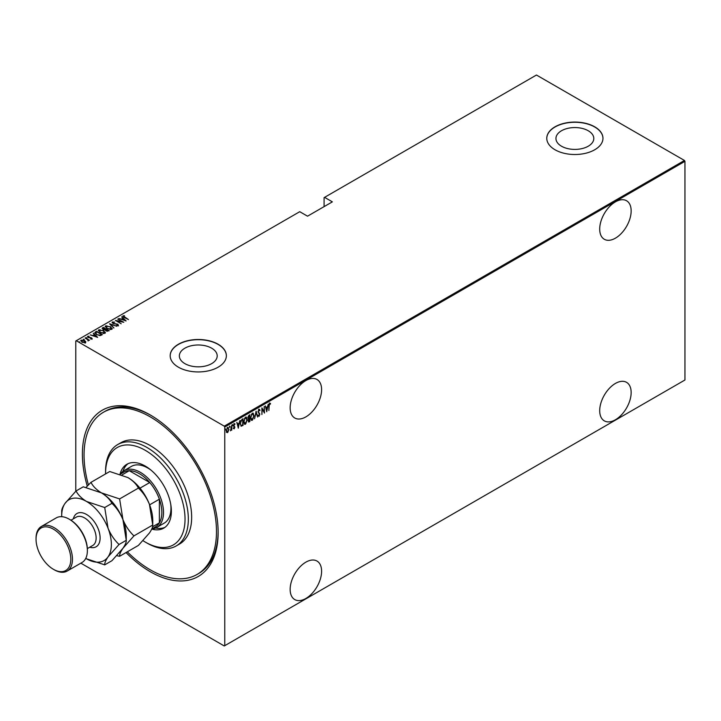 <?xml version="1.0" encoding="UTF-8"?>
<svg xmlns="http://www.w3.org/2000/svg" width="721" height="721" viewBox="0 0 721 721"><rect width="100%" height="100%" fill="white"/><g stroke="black" fill="none" stroke-linecap="round" stroke-linejoin="round"><path stroke-width="1.08" d="M87.268 486.134A95.983 55.418 60 0 1 150.265 414.972L150.265 414.972A95.983 55.418 60 0 1 150.274 414.972A95.983 55.418 60 0 1 218.139 532.531A95.983 55.418 60 0 1 150.265 571.717A95.983 55.418 60 0 1 126.04 552.556M127.32 551.817A93.64 54.066 -120 0 0 150.265 569.806A93.64 54.066 -120 0 0 197.094 574.439L198.744 573.483A93.64 54.066 -120 0 0 218.139 531.566M305.875 380.571A22.243 12.843 120 0 0 291.347 400.164A22.243 12.843 120 0 0 294.754 417.991A22.243 12.843 120 0 0 305.875 416.882A22.243 12.843 120 0 0 320.403 397.289A22.243 12.843 120 0 0 316.997 379.471A22.243 12.843 120 0 0 305.875 380.571M615.428 201.853A22.243 12.843 120 0 0 600.899 221.446A22.243 12.843 120 0 0 604.306 239.273A22.243 12.843 120 0 0 615.428 238.164A22.243 12.843 120 0 0 629.956 218.571A22.243 12.843 120 0 0 626.549 200.744A22.243 12.843 120 0 0 615.428 201.853M615.428 383.437A22.243 12.843 120 0 0 600.899 403.039A22.243 12.843 120 0 0 604.306 420.857A22.243 12.843 120 0 0 615.428 419.757A22.243 12.843 120 0 0 629.956 400.155A22.243 12.843 120 0 0 626.549 382.337A22.243 12.843 120 0 0 615.428 383.437M305.875 562.155A22.243 12.843 120 0 0 291.347 581.757A22.243 12.843 120 0 0 294.754 599.575A22.243 12.843 120 0 0 305.875 598.475A22.243 12.843 120 0 0 320.403 578.873A22.243 12.843 120 0 0 316.997 561.055A22.243 12.843 120 0 0 305.875 562.155M184.891 363.636A18.926 10.923 0 0 0 205.521 366.007A18.926 10.923 0 0 0 217.201 355.913A18.926 10.923 0 0 0 211.659 348.18A18.926 10.923 0 0 0 191.029 345.819A18.926 10.923 0 0 0 179.349 355.913A18.926 10.923 0 0 0 184.891 363.636M561.488 146.21A18.926 10.923 0 0 0 582.108 148.58A18.926 10.923 0 0 0 593.798 138.486A18.926 10.923 0 0 0 588.255 130.762A18.926 10.923 0 0 0 567.625 128.392A18.926 10.923 0 0 0 555.945 138.486A18.926 10.923 0 0 0 561.488 146.21M555.008 149.761A28.092 16.223 0 0 0 585.623 153.276A28.092 16.223 0 0 0 602.963 138.297A28.092 16.223 0 0 0 594.735 126.824A28.092 16.223 0 0 0 564.119 123.309A28.092 16.223 0 0 0 546.779 138.297A28.092 16.223 0 0 0 555.008 149.761M602.963 138.387A28.092 16.223 0 0 0 594.735 127.022A28.092 16.223 0 0 0 564.192 123.48A28.092 16.223 0 0 0 546.779 138.387M178.411 367.187A28.092 16.223 0 0 0 209.027 370.702A28.092 16.223 0 0 0 226.367 355.723A28.092 16.223 0 0 0 218.139 344.25A28.092 16.223 0 0 0 187.523 340.736A28.092 16.223 0 0 0 170.183 355.723A28.092 16.223 0 0 0 178.411 367.187M226.367 355.814A28.092 16.223 0 0 0 218.139 344.44A28.092 16.223 0 0 0 187.604 340.907A28.092 16.223 0 0 0 170.183 355.814M75.777 491.235L75.777 341.006L76.273 340.718L224.267 426.156L684.454 160.468L684.95 161.324L684.95 379.994L224.763 645.683L224.763 427.012L224.267 426.156M227.656 427.553L228.999 429.292L227.656 432.609L226.673 432.375L226.322 430.843L227.656 427.553L228.35 427.49M228.314 431.041L227.656 432.609L226.673 432.375M231.747 425.282L231.747 430.167L231.45 429.617L230.477 430.816L231.747 425.282M234.262 428.193L234.199 428.833L233.523 428.526L234.568 427.364L233.523 425.579L234.28 423.732L235.01 423.966L233.82 425.381L234.866 427.165L234.199 428.833L233.523 428.526M233.73 427.986L234.208 428.229M234.478 426.976L233.649 426.264M234.28 423.732L235.01 423.966L234.505 424.263M234.803 424.543L233.847 424.209M233.496 425.192L234.866 427.165M242.707 424.957L241.247 426.237L240.21 423.651L241.968 419.379L243.031 418.757L243.031 425.453L240.985 426.156M249.538 421.01L249.214 421.884L248.159 420.83L248.538 419.189L247.862 417.874L248.943 415.341L249.863 414.818L249.863 421.506L248.547 422.01M256.108 411.213L257.595 417.044L256.072 412.52L254.549 418.802L256.108 411.213M264.201 406.536L264.499 413.061L262.201 409.113L261.903 414.557L261.903 407.87L264.201 411.799L264.201 406.536M269.176 405.905L268.879 410.528L268.879 406.013L269.681 403.201L270.519 403.49L268.888 405.734M269.681 403.201L270.519 403.49L270.014 403.904M270.339 404.111L269.663 403.904M684.95 161.324L224.763 427.012M266.806 411.727L265.247 405.941L266.04 407.617L267.491 406.788L268.284 404.184L266.707 411.673M259.01 409.366L260.047 410.231L259.749 410.736L259.001 410.051L258.334 411.574L259.821 414.368L259.001 416.405L258.109 415.783L258.388 415.215L259.037 415.693L259.524 414.566L258.037 411.736L259.515 409.339M259.749 410.736L258.406 410.114M259.19 415.566L259.001 416.405L258.109 415.783M258.388 415.215L259.037 415.693M254.098 415.684L252.341 420.253L251.413 420.316L250.538 417.774L252.314 413.232L253.215 413.169L253.792 415.512M247.267 419.631L245.51 424.191L244.581 424.263L243.698 421.722L245.482 417.18L246.384 417.117L246.961 419.451M238.354 428.148L236.794 422.362L237.597 424.047L239.039 423.209L239.841 420.604L238.254 428.094M232.225 424.534L232.856 425.111L232.559 425.832L232.559 424.723M229.476 426.12L230.107 426.697L229.81 427.427L229.81 426.309M225.024 428.689L225.655 429.265L225.358 429.995L225.358 428.878M684.454 160.468L536.46 75.029L324.08 197.644L324.08 206.63M84.6 341.015L85.745 341.709L85.466 342.673L81.924 342.178L81.085 340.15L84.6 340.636L85.745 341.709L85.466 342.673M80.689 340.727L82.032 340.303M85.24 337.834L89.476 340.276L88.557 340.087L88.142 340.961L87.764 339.699L85.24 338.176M88.115 340.934L87.764 339.699M92.009 338.897L90.729 338.942L91.495 338.591L91.288 338.059L88.178 337.464L87.701 336.328L89.007 336.229L88.232 336.617L88.449 337.284L90.792 337.563L92.207 338.609M90.576 338.996L91.495 338.978L91.288 338.059M87.475 336.662L89.007 336.617M88.232 336.617L88.449 337.608M95.469 331.93L96.533 331.309L102.328 334.661L100.336 335.571L96.533 334.571L94.811 332.714L96.533 331.309M103.364 327.37L109.159 330.714L106.014 330.867L105.167 329.939L103.004 329.47L102.445 327.902L103.364 327.37L103.635 327.902M102.085 328.406L103.364 327.749M109.61 323.765L116.883 326.252L110.683 324.432L113.837 328.01L109.61 323.882M117.703 319.088L123.796 322.26L116.928 320.953L121.191 323.765L115.405 320.421L122.264 321.719L117.703 319.088M123.606 316.195L128.473 319.565L124.264 317.474L123.039 315.843L124.535 315.744L123.48 316.384L123.733 317.159M122.795 316.186L124.535 315.744M76.273 340.718L299.747 211.695L307.525 216.183L332.363 201.853L324.576 197.356M126.094 320.935L118.74 318.493L121.398 319.097L122.849 318.267L121.786 316.735L126.094 320.935M112.125 322.62L112.359 322.008L114.666 322.134L112.954 322.35L113.26 323.305L117.911 324.27L118.442 325.522L116.577 325.468L117.884 325.162L117.64 324.459L112.954 323.468L112.359 322.008L112.079 322.422M112.954 322.35L113.26 323.621M117.424 325.64L117.64 324.459M110.475 326.577L111.782 329.371L106.933 328.659L105.663 325.865L110.475 326.937M112.26 328.623L111.782 329.371M105.167 326.604L105.663 325.865L107.195 325.964M103.644 330.524L104.951 333.318L100.102 332.597L98.831 329.812L103.644 330.885M105.428 332.57L104.951 333.318M98.335 330.551L98.831 329.812L100.363 329.912M97.65 337.356L90.296 334.914L92.955 335.526L94.397 334.688L93.342 333.156L97.65 337.356M85.988 337.698L86.953 337.87M83.239 339.285L84.204 339.465M78.778 341.862L79.752 342.033M224.763 645.683L224.267 645.971L80.833 563.164M151.104 415.458A93.64 54.066 -120 0 0 105.104 411.294L103.445 412.25A93.64 54.066 -120 0 0 88.422 484.936M121.489 319.43L122.849 318.267M121.786 317.114L125.598 320.836M122.146 319.358L124.94 320.313L123.291 318.7L122.146 319.655M122.264 321.764L122.912 322.143M116.27 320.917L116.928 321.052M112.359 322.386L113.521 322.251M112.954 322.729L113.26 323.684L112.954 322.729M117.911 324.657L118.442 325.91M117.884 325.541L117.64 324.838L117.884 325.541M110.025 324.288L110.683 324.513M113.918 327.965L110.683 324.432M110.746 327.136L112.242 328.812M105.194 326.811L105.663 326.252M105.861 327.073L106.275 326.207L107.231 328.488L111.178 329.037L111.557 328.569M106.275 326.586L107.231 328.866M110.097 329.659L111.584 328.758M111.178 329.416L110.178 326.757L106.275 326.207M105.816 329.164L106.384 329.488M108.267 330.579L108.835 330.903M104.797 329.975L105.816 329.127L103.229 328.136L103.301 329.299L105.816 329.127M103.229 328.515L103.301 329.686L103.229 328.515M107.366 331.327L108.267 330.542L106.212 329.587L106.302 330.696L108.267 330.542M106.212 329.966L106.302 331.074L106.212 329.966M106.302 331.02L106.212 329.587M103.301 329.632L103.229 328.136M103.914 331.074L105.41 332.751M98.353 330.759L98.831 330.2M99.029 331.02L99.435 330.155L100.399 332.426L104.338 332.985L104.725 332.516M99.435 330.533L100.399 332.814M103.265 333.607L104.752 332.705M104.338 333.363L103.346 330.696L99.435 330.155M101.436 334.526L101.994 334.85M94.839 332.922L95.469 332.309M99.426 335.58L101.436 334.49L96.83 331.831L95.551 333.174M95.587 333.102L96.83 334.787M99.958 335.535L101.436 334.49M96.83 334.733L99.958 335.148M95.587 332.714L96.83 334.4M93.045 335.851L94.397 334.688M93.342 333.535L97.155 337.257M93.694 335.779L96.497 336.734L94.839 335.121L93.694 336.076M91.495 338.978L91.288 338.437L91.495 338.978M88.232 337.004L88.449 337.662L88.232 337.004M90.792 337.951L91.558 337.879M91.558 338.257L92.009 339.285M86.763 337.807L86.953 338.257M87.556 339.546L88.557 340.123M84.015 339.393L84.204 339.843M85.745 342.087L85.466 343.061M81.329 341.114L81.608 340.447L82.221 342.006L85.204 342.105M81.608 340.826L82.221 342.385M84.528 342.899L85.24 342.313M84.943 342.763L84.303 340.799L81.608 340.447M79.562 341.961L79.752 342.412M269.357 403.012L270.186 403.3M270.005 403.922L269.555 403.679L270.005 403.922M265.319 405.896L266.04 407.617M267.392 406.842L267.266 407.518M266.689 410.42L266.554 411.096M267.338 407.563L265.86 408.032L266.761 410.456L267.338 407.563L266.193 408.221L266.761 410.456M264.165 411.781L264.165 412.619M261.903 408.104L264.201 411.799M258.677 409.177L260.047 410.231M259.425 410.546L258.668 409.861L259.425 410.546M258.001 411.385L258.46 412.16M258.127 411.97L259.632 413.457M259.299 413.268L259.821 414.368M258.055 415.017L258.704 415.503L258.055 415.017M255.946 411.691L257.595 417.044M253.044 418.793L252.341 420.253M252.008 420.055L251.25 420.199M253.044 413.097L253.765 415.206M252.918 413.791L251.287 414.449M250.502 417.414L251.999 419.379M250.538 417.441L252.323 419.568L251.377 419.487M251.999 413.719L250.836 417.603M252.323 419.568L253.801 415.864L252.323 413.908L252.756 413.674M249.538 415.008L248.159 417.702L248.745 418.559L249.574 418.162L249.538 418.829M248.889 421.686L248.394 421.866M247.826 417.513L248.412 418.369L247.826 417.513M249.574 418.162L249.574 415.675L248.213 416.224M248.123 420.46L248.835 421.037L248.123 420.46M248.177 420.487L249.574 420.992L249.574 418.847L248.529 419.18M249.033 418.775L248.457 420.649L249.16 421.226M247.871 417.54L248.745 418.559M246.212 422.74L245.51 424.191M245.176 424.002L244.419 424.146M246.212 417.044L246.933 419.144M246.077 417.738L244.455 418.396M243.671 421.361L245.158 423.326M243.707 421.388L245.491 423.515L244.545 423.425M245.158 417.666L243.995 421.551M245.491 423.515L246.97 419.802L245.491 417.856L245.924 417.612M242.707 418.955L242.707 419.595M240.174 423.29L241.093 425.318M240.219 423.308L240.967 425.3M241.427 425.507L242.734 424.939L242.734 419.622L240.733 420.803M241.012 420.397L240.508 423.479M242.734 419.622L241.346 420.595M236.876 422.317L237.597 424.047M238.948 423.263L238.813 423.939M238.245 426.841L238.11 427.526M238.885 423.984L237.416 424.453L238.318 426.886L238.885 423.984L237.75 424.642L238.318 426.886M233.865 428.644L233.198 428.337M233.406 427.796L233.874 428.04M233.946 423.542L234.676 423.777M234.478 424.345L233.955 424.137L234.478 424.345M232.523 424.912L232.225 425.642M231.414 428.517L231.414 429.599M231.117 429.428L230.441 430.617M229.774 426.499L229.476 427.229M227.322 432.42L226.34 432.185M227.322 427.364L228.665 429.103M228.043 428.058L226.98 428.256M226.286 430.473L227.322 431.816M226.331 430.5L227.656 432.014L226.962 431.915M227.322 427.959L226.619 430.662M227.656 432.014L228.701 429.464L227.89 427.923M225.322 429.076L225.024 429.806M143.001 540.678A56.184 32.436 -120 0 0 145.3 542.084A56.184 32.436 -120 0 0 185.036 519.147A56.184 32.436 -120 0 0 145.3 450.337A56.184 32.436 -120 0 0 105.572 473.273A56.184 32.436 -120 0 0 105.581 473.922M146.958 543.039L145.3 542.084L146.958 543.039A58.527 33.788 60 0 0 176.221 545.941L179.529 544.031A58.527 33.788 -120 0 0 188.505 497.13A58.527 33.788 -120 0 0 150.265 445.56A58.527 33.788 -120 0 0 121.011 442.658L117.694 444.569A58.527 33.788 60 0 1 146.958 447.471A58.527 33.788 60 0 1 185.189 499.04A58.527 33.788 60 0 1 176.221 545.941M151.095 470.2A32.778 18.926 -120 0 0 147.787 468.019A32.778 18.926 -120 0 0 131.402 466.397L123.949 470.696A32.778 18.926 60 0 1 140.334 472.318A32.778 18.926 60 0 1 161.747 501.203A32.778 18.926 60 0 1 156.727 527.466A32.778 18.926 60 0 1 151.798 528.953L155.312 526.925A31.607 18.25 -120 0 0 159.377 522.842A31.607 18.25 -120 0 0 159.377 499.202A31.607 18.25 -120 0 0 149.752 482.529A31.607 18.25 -120 0 0 139.514 473.751A31.607 18.25 -120 0 0 129.275 470.705A31.607 18.25 -120 0 0 123.706 472.183L120.245 474.184A32.778 18.926 60 0 1 123.949 470.696M128.149 463.639A36.87 21.288 -120 0 0 122.921 471.372M120.056 474.13A36.87 21.288 60 0 1 126.869 464.279A36.87 21.288 60 0 1 145.3 466.108A36.87 21.288 60 0 1 169.39 498.599A36.87 21.288 60 0 1 163.739 528.142A36.87 21.288 60 0 1 151.734 529.097M197.094 574.439A93.64 54.066 -120 0 0 211.442 499.401A93.64 54.066 -120 0 0 150.265 416.882A93.64 54.066 -120 0 0 103.445 412.25M105.572 473.273L105.572 471.363A58.527 33.788 60 0 1 117.694 444.569M155.628 528.015A36.87 21.288 -120 0 0 164.938 527.357M156.727 527.466L164.172 523.158A32.778 18.926 -120 0 0 170.724 504.204M139.991 488.162L149.752 482.529L129.275 470.705L122.092 474.851M152.537 526.79L159.377 522.842L159.377 499.202L149.617 504.835M69.982 519.625L69.153 519.147L69.982 519.625A24.577 14.195 60 0 1 87.367 549.726L87.367 550.691A25.749 14.871 -120 0 0 69.153 519.147L69.153 519.147A25.749 14.871 -120 0 0 56.283 517.876L41.385 526.474A25.749 14.871 60 0 1 54.255 527.745A25.749 14.871 60 0 1 71.082 550.438A25.749 14.871 60 0 1 67.134 571.077A25.749 14.871 60 0 1 54.255 569.797L53.435 569.32A24.577 14.195 -120 0 0 70.811 559.289A24.577 14.195 -120 0 0 53.435 529.187A24.577 14.195 -120 0 0 36.05 539.218A24.577 14.195 -120 0 0 53.435 569.32L54.255 569.797M67.134 571.077L82.032 562.479A25.749 14.871 -120 0 0 87.367 550.691M127.923 477.572A35.113 20.278 60 0 1 149.427 504.321A35.113 20.278 -120 0 1 152.753 520.58L152.753 525.014C152.924 526.808 151.816 529.466 149.427 532.999L138.414 545.409L119.614 556.27C119.443 554.476 120.551 551.817 122.94 548.284L133.953 535.874L152.753 525.014L149.427 504.321C146.724 497.85 143.046 492.434 138.414 488.072L119.614 498.923L101.436 492.867C96.524 489.856 93.027 486.36 90.945 482.367L109.745 471.516L127.923 477.572C132.835 480.583 136.332 484.088 138.414 488.072M133.953 535.874C129.32 531.503 125.643 526.087 122.94 519.616L119.614 498.923M90.945 482.367L86.087 487.387M116.784 555.684L119.614 556.27M85.781 558.36A35.113 20.278 -120 0 0 86.538 558.811A35.113 20.278 -120 0 0 108.042 556.891A35.113 20.278 -120 0 0 108.042 528.214A35.113 20.278 -120 0 0 86.538 501.465C81.626 498.454 78.129 494.957 76.047 490.974L83.257 486.81L101.436 492.867C106.347 495.877 109.853 499.383 111.935 503.357C116.568 507.728 120.236 513.145 122.94 519.616L126.265 540.308L126.265 535.874A35.113 20.278 -120 0 0 122.94 519.616A35.113 20.278 -120 0 0 101.436 492.867A35.113 20.278 -120 0 0 101.183 492.722M119.055 544.472L126.265 540.308C126.436 542.093 125.328 544.761 122.94 548.284L111.935 560.704L104.716 564.867C104.545 563.083 105.654 560.424 108.042 556.891L119.055 544.472C114.423 540.11 110.746 534.694 108.042 528.214L104.716 507.53L86.538 501.465A35.113 20.278 -120 0 0 65.034 503.384A35.113 20.278 -120 0 0 61.709 515.803A35.113 20.278 -120 0 0 61.718 516.687M86.538 558.811L104.716 564.867M76.047 490.974L65.034 503.384C62.664 506.881 61.555 509.549 61.709 511.369L61.709 515.803M104.716 507.53L111.935 503.357M36.05 539.218L36.05 538.263A25.749 14.871 60 0 1 41.385 526.474M73.344 518.832A19.197 11.085 60 0 1 86.538 514.461A19.197 11.085 60 0 1 100.021 536.063A19.197 11.085 60 0 1 89.728 547.221M87.34 548.6L92.748 545.482A16.385 9.463 -120 0 0 95.253 532.35A16.385 9.463 -120 0 0 84.555 517.903A16.385 9.463 -120 0 0 76.363 517.092L70.955 520.22"/></g></svg>
